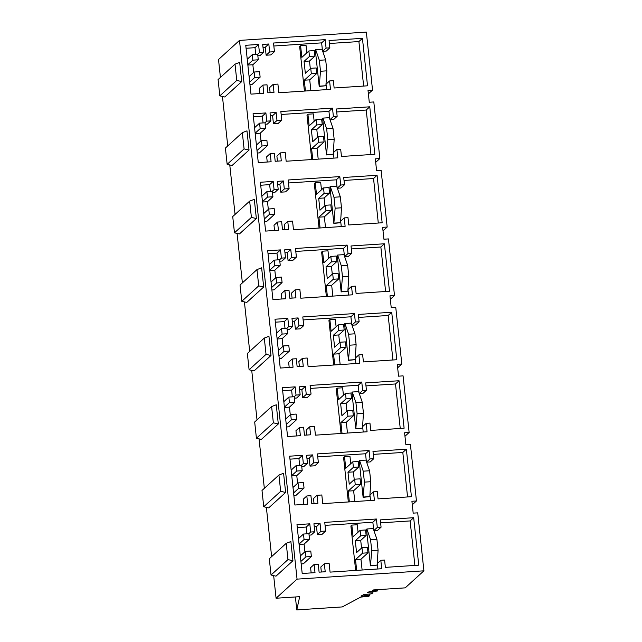 <?xml version="1.0" encoding="UTF-8"?>
<svg xmlns="http://www.w3.org/2000/svg" width="642" height="642" viewBox="0 0 642 642"><rect width="100%" height="100%" fill="white"/><g stroke="black" fill="none" stroke-linecap="round" stroke-linejoin="round"><path stroke-width="0.96" d="M322.677 51.167L326.072 48.07L329.844 47.821L326.297 51.055L322.717 51.288M322.445 50.485L321.626 42.87L273.837 45.999M326.072 48.07L325.173 39.643L273.524 43.022L274.447 51.681L270.9 54.907L266.125 55.22L265.266 47.235L263.011 47.38M274.447 51.681L269.664 51.994L268.813 44.001L262.698 44.402L263.549 52.395L260.002 55.621L257.843 55.766M263.549 52.395L259.44 52.66L258.565 44.45L255.018 47.685L255.741 54.45M255.018 47.685L246.063 48.27M258.565 44.45L245.75 45.293L250.966 94.125L263.782 93.291L262.907 85.073L259.36 88.307L259.922 93.539M270.122 92.649L269.584 87.633L273.131 84.407L277.914 84.094L278.837 92.753L330.486 89.366L329.587 80.94L326.04 84.166L326.626 89.623M363.653 86.068L358.902 41.561L329.378 43.495M315.655 49.619L321.995 49.201L325.679 59.875L326.85 70.837L325.903 85.723L319.21 86.453L315.31 49.932L315.655 49.619L319.339 60.292L320.502 71.254L319.21 86.453M325.173 39.643L321.626 42.87M269.664 51.994L266.125 55.22M268.813 44.001L265.266 47.235M259.44 52.66L257.619 54.321M262.907 85.073L267.016 84.808L267.866 92.801L273.982 92.4L273.131 84.407M329.844 47.821L329.065 40.518L362.441 38.335L367.521 85.811L334.137 87.994L333.358 80.691L329.587 80.94M362.441 38.335L358.902 41.561M325.903 85.723L319.555 86.14M368.01 90.378L369.278 102.247L373.805 101.95L379.855 158.558L375.321 158.855L376.597 170.732L381.123 170.435L387.174 227.043L382.64 227.34L383.916 239.209L388.442 238.912L394.493 295.521L389.959 295.818L390.593 301.756L391.227 307.687L395.761 307.39L401.812 364.006L397.278 364.303L398.546 376.172L403.08 375.875L409.131 432.483L404.596 432.78L405.23 438.719L405.864 444.649L410.398 444.352L416.449 500.969L411.915 501.266L413.183 513.135L417.717 512.838L423.913 570.818L297.053 579.124L239.482 40.406L366.341 32.1L372.537 90.081L368.01 90.378M413.673 517.701L418.744 565.177L385.369 567.367L384.59 560.057L380.818 560.306L381.717 568.732L330.068 572.118L329.137 563.459L324.362 563.772L325.213 571.765L319.098 572.166L318.247 564.174L314.139 564.446L315.013 572.656L302.197 573.491L296.973 524.658L309.797 523.816L310.672 532.025L314.781 531.761L313.93 523.768L320.045 523.366L320.896 531.359L325.679 531.046L324.748 522.387L376.405 519.009L377.303 527.435L381.075 527.186L380.297 519.884L413.673 517.701L410.126 520.927L380.61 522.861M290.77 249.449L284.655 249.85L285.505 257.835L281.397 258.108L280.522 249.898L267.706 250.733L272.922 299.573L285.738 298.731L284.863 290.521L288.972 290.248L289.823 298.241L295.938 297.84L295.087 289.847L299.87 289.534L300.793 298.193L352.442 294.814L351.543 286.38L355.315 286.139L356.093 293.442L389.477 291.251L384.397 243.775L351.022 245.958L351.8 253.269L348.028 253.51L347.129 245.083L295.481 248.47L296.403 257.121L291.62 257.434L288.081 260.668L287.223 252.675L290.77 249.449L291.62 257.434M298.089 317.926L291.974 318.328L292.824 326.321L288.715 326.585L287.841 318.376L275.017 319.218L280.241 368.051L293.057 367.208L292.182 358.998L296.291 358.734L297.142 366.718L303.257 366.317L302.406 358.332L307.189 358.019L308.112 366.678L359.761 363.292L358.862 354.865L362.634 354.617L363.412 361.919L396.796 359.737L391.716 312.253L358.34 314.444L359.119 321.746L355.347 321.995L354.448 313.569L302.799 316.947L303.722 325.606L298.939 325.919L295.392 329.145L294.542 321.152L298.089 317.926L298.939 325.919M276.132 112.486L270.017 112.888L270.868 120.873L266.759 121.145L265.884 112.936L253.068 113.77L258.285 162.611L271.101 161.768L270.226 153.558L274.335 153.286L275.185 161.278L281.3 160.877L280.45 152.892L285.233 152.571L286.155 161.23L337.804 157.852L336.906 149.417L340.677 149.177L341.456 156.479L374.84 154.297L369.76 106.813L336.384 108.996L337.162 116.306L333.391 116.547L332.492 108.121L280.843 111.507L281.766 120.158L276.983 120.471L273.444 123.705L272.585 115.712L276.132 112.486L276.983 120.471M283.451 180.964L277.336 181.365L278.187 189.358L274.078 189.623L273.203 181.413L260.387 182.256L265.603 231.088L278.419 230.245L277.545 222.036L281.653 221.771L282.504 229.756L288.619 229.363L287.768 221.37L292.551 221.057L293.474 229.716L345.123 226.329L344.224 217.903L347.996 217.654L348.775 224.957L382.159 222.774L377.079 175.29L343.703 177.481L344.481 184.784L340.709 185.032L339.811 176.606L288.162 179.985L289.085 188.644L284.302 188.957L280.763 192.183L279.904 184.198L283.451 180.964L284.302 188.957M406.354 449.215L372.978 451.406L373.756 458.709L369.985 458.958L369.086 450.523L317.429 453.91L318.36 462.569L313.577 462.882L312.726 454.889L306.611 455.29L307.462 463.275L303.353 463.548L302.478 455.338L289.654 456.181L294.879 505.013L307.695 504.171L306.82 495.961L310.929 495.696L311.779 503.681L317.894 503.28L317.044 495.295L321.819 494.982L322.749 503.633L374.398 500.254L373.5 491.828L377.271 491.579L378.05 498.882L411.434 496.699L406.354 449.215L402.807 452.449L373.291 454.376M296.034 395.071L300.143 394.798L299.292 386.805L305.407 386.412L306.258 394.397L311.041 394.084L310.118 385.425L361.767 382.046L362.666 390.472L366.438 390.224L365.659 382.921L399.035 380.738L404.115 428.214L370.731 430.405L369.952 423.094L366.181 423.343L367.08 431.769L315.431 435.156L314.5 426.497L309.725 426.81L310.576 434.803L304.46 435.204L303.61 427.211L299.501 427.484L300.376 435.693L287.56 436.528L282.336 387.696L295.159 386.853L296.034 395.071L294.213 396.724M325.679 59.875L319.339 60.292M326.85 70.837L320.502 71.254M368.38 93.868L372.537 90.081M220.423 77.449L218.505 59.513L239.482 40.406M222.453 96.46L227.741 145.935M229.772 164.946L235.06 214.412M237.091 233.423L242.379 282.897M244.409 301.909L249.698 351.375M251.728 370.386L257.017 419.86M259.047 438.863L264.335 488.337M266.366 507.349L271.63 556.622M273.661 575.625L276.076 598.232L297.053 579.124M241.721 81.574L239.667 62.378L235.02 64.152L236.762 80.427L241.721 81.574L224.78 96.998L219.829 95.851L236.762 80.427M263.677 287.014L261.623 267.818L256.977 269.6L258.718 285.867L263.677 287.014L246.737 302.446L241.777 301.299L258.718 285.867M270.996 355.499L268.942 336.304L264.295 338.077L266.037 354.352L270.996 355.499L254.055 370.924L249.096 369.776L266.037 354.352M249.04 150.051L246.985 130.864L242.339 132.637L244.08 148.904L249.04 150.051L232.099 165.484L227.148 164.336L244.08 148.904M256.359 218.537L254.304 199.341L249.658 201.115L251.399 217.389L256.359 218.537L239.418 233.961L234.466 232.813L251.399 217.389M278.933 475.04L262 490.464L263.734 506.739L268.693 507.886L285.626 492.462L283.579 473.266L278.933 475.04L280.674 491.315L285.626 492.462M278.307 423.977L276.261 404.781L271.614 406.563L273.356 422.829L278.307 423.977L261.374 439.409L256.415 438.261L273.356 422.829M292.929 560.739L290.874 541.543L286.228 543.325L287.969 559.591L292.929 560.739L275.988 576.171L271.036 575.023L287.969 559.591M377.536 589.669L377.673 590.937L372.673 590.279L373.612 589.926L405.206 587.855L423.913 570.818M377.673 590.937L374.455 591.418A2.656 0.457 -6.1 0 1 372.28 591.37L369.415 591.595L367.24 592.759L372.97 592.927L371.052 593.946L363.91 594.524L361.005 596.073L362.594 596.017L366.052 595.535L365.932 594.364M372.809 591.451L372.97 592.927M362.513 595.27L362.594 596.017M365.073 594.428L365.194 595.559M369.599 594.067L369.776 595.704L366.052 595.535M369.776 595.704L368.572 596.338L360.74 597.092L342.274 606.923L296.781 609.9L295.4 596.964M276.076 598.232L299.694 596.683L296.781 609.9M235.02 64.152L218.087 79.584L219.829 95.851M414.884 565.433L410.126 520.927M380.818 560.306L377.271 563.532L377.857 568.989M324.362 563.772L320.815 567.006L321.353 572.014M314.139 564.446L310.592 567.672L311.153 572.905M309.797 523.816L306.25 527.05L297.294 527.636M310.672 532.025L308.85 533.687M306.25 527.05L306.972 533.815M314.781 531.761L311.234 534.987L309.075 535.131M320.045 523.366L316.498 526.601L317.349 534.585L320.896 531.359M314.243 526.745L316.498 526.601M325.679 531.046L322.132 534.272L317.349 534.585M376.405 519.009L372.858 522.235L325.069 525.365M377.303 527.435L373.901 530.533M373.668 529.851L372.858 522.235M381.075 527.186L377.528 530.42L373.949 530.653M271.036 575.023L269.295 558.749L286.228 543.325M366.887 528.984L373.227 528.567L376.91 539.248L378.082 550.202L377.135 565.088L370.442 565.819L366.542 529.297L366.887 528.984L370.562 539.657L371.734 550.619L370.442 565.819M377.135 565.088L370.787 565.506M378.082 550.202L371.734 550.619M376.91 539.248L370.562 539.657M375.698 162.346L379.855 158.558M336.906 149.417L333.358 152.652L333.944 158.101M280.45 152.892L276.903 156.118L277.44 161.134M270.226 153.558L266.679 156.784L267.241 162.025M265.884 112.936L262.337 116.162L253.381 116.748M266.759 121.145L264.937 122.807M262.337 116.162L263.06 122.927M270.868 120.873L267.321 124.107L265.162 124.243M270.33 115.865L272.585 115.712M281.766 120.158L278.219 123.392L273.444 123.705M332.492 108.121L328.945 111.355L281.156 114.477M333.391 116.547L329.996 119.645M329.763 118.971L328.945 111.355M337.162 116.306L333.615 119.532L330.036 119.765M369.76 106.813L366.221 110.039L336.697 111.973M370.972 154.545L366.221 110.039M227.148 164.336L225.406 148.061L242.339 132.637M322.974 118.096L329.314 117.687L332.997 128.36L334.169 139.314L333.222 154.208L326.529 154.939L322.629 118.409L322.974 118.096L326.658 128.777L327.821 139.731L326.529 154.939M333.222 154.208L326.874 154.618M334.169 139.314L327.821 139.731M332.997 128.36L326.658 128.777M383.017 230.831L387.174 227.043M344.224 217.903L340.677 221.129L341.263 226.586M287.768 221.37L284.221 224.596L284.759 229.611M277.545 222.036L273.998 225.27L274.559 230.502M273.203 181.413L269.656 184.639L260.7 185.233M274.078 189.623L272.256 191.284M269.656 184.639L270.378 191.404M278.187 189.358L274.64 192.584L272.481 192.728M277.649 184.342L279.904 184.198M289.085 188.644L285.538 191.87L280.763 192.183M339.811 176.606L336.264 179.832L288.475 182.962M340.709 185.032L337.315 188.13M337.082 187.448L336.264 179.832M344.481 184.784L340.934 188.01L337.355 188.25M377.079 175.29L373.54 178.524L344.016 180.458M378.29 223.023L373.54 178.524M234.466 232.813L232.725 216.547L249.658 201.115M330.293 186.581L336.633 186.164L340.316 196.837L341.488 207.799L340.541 222.686L333.848 223.416L329.948 186.894L330.293 186.581L333.968 197.255L335.14 208.209L333.848 223.416M340.541 222.686L334.193 223.103M341.488 207.799L335.14 208.209M340.316 196.837L333.968 197.255M390.336 299.308L394.493 295.521M351.543 286.38L347.996 289.614L348.582 295.063M295.087 289.847L291.54 293.081L292.078 298.089M284.863 290.521L281.316 293.747L281.878 298.979M280.522 249.898L276.975 253.125L268.019 253.71M281.397 258.108L279.575 259.769M276.975 253.125L277.697 259.89M285.505 257.835L281.958 261.061L279.8 261.206M284.968 252.82L287.223 252.675M296.403 257.121L292.856 260.355L288.081 260.668M347.129 245.083L343.582 248.31L295.793 251.439M348.028 253.51L344.634 256.607M344.401 255.933L343.582 248.31M351.8 253.269L348.253 256.495L344.674 256.728M384.397 243.775L380.858 247.001L351.334 248.935M385.609 291.508L380.858 247.001M241.777 301.299L240.044 285.024L256.977 269.6M337.612 255.059L343.952 254.641L347.635 265.323L348.807 276.277L347.86 291.171L341.167 291.901L337.267 255.372L337.612 255.059L341.287 265.74L342.459 276.694L341.167 291.901M347.86 291.171L341.512 291.58M348.807 276.277L342.459 276.694M347.635 265.323L341.287 265.74M397.655 367.794L401.812 364.006M358.862 354.865L355.315 358.092L355.901 363.549M302.406 358.332L298.859 361.558L299.397 366.574M292.182 358.998L288.635 362.232L289.197 367.465M287.841 318.376L284.294 321.602L275.338 322.188M288.715 326.585L286.894 328.247M284.294 321.602L285.016 328.367M292.824 326.321L289.277 329.547L287.118 329.691M292.287 321.305L294.542 321.152M303.722 325.606L300.175 328.832L295.392 329.145M354.448 313.569L350.901 316.795L303.112 319.925M355.347 321.995L351.952 325.085M351.712 324.411L350.901 316.795M359.119 321.746L355.572 324.972L351.993 325.213M391.716 312.253L388.177 315.487L358.653 317.421M392.928 359.985L388.177 315.487M249.096 369.776L247.363 353.509L264.295 338.077M344.931 323.544L351.27 323.127L354.954 333.8L356.125 344.762L355.178 359.648L348.486 360.379L344.585 323.857L344.931 323.544L348.606 334.217L349.778 345.171L348.486 360.379M355.178 359.648L348.831 360.066M356.125 344.762L349.778 345.171M354.954 333.8L348.606 334.217M404.974 436.271L409.131 432.483M366.181 423.343L362.634 426.577L363.22 432.026M309.725 426.81L306.178 430.044L306.715 435.051M299.501 427.484L295.954 430.71L296.516 435.942M295.159 386.853L291.612 390.087L282.657 390.673M291.612 390.087L292.335 396.852M300.143 394.798L296.596 398.024L294.437 398.168M305.407 386.412L301.86 389.638L302.711 397.623L306.258 394.397M299.605 389.782L301.86 389.638M311.041 394.084L307.494 397.31L302.711 397.623M361.767 382.046L358.22 385.272L310.431 388.402M362.666 390.472L359.271 393.57M359.03 392.896L358.22 385.272M366.438 390.224L362.89 393.458L359.311 393.69M399.035 380.738L395.496 383.964L365.972 385.898M400.247 428.471L395.496 383.964M256.415 438.261L254.681 421.987L271.614 406.563M352.249 392.021L358.589 391.604L362.273 402.285L363.444 413.239L362.497 428.134L355.804 428.856L351.904 392.334L352.249 392.021L355.925 402.695L357.096 413.657L355.804 428.856M362.497 428.134L356.149 428.543M363.444 413.239L357.096 413.657M362.273 402.285L355.925 402.695M412.292 504.756L416.449 500.969M373.5 491.828L369.952 495.054L370.538 500.503M317.044 495.295L313.497 498.521L314.034 503.537M306.82 495.961L303.273 499.195L303.835 504.427M302.478 455.338L298.931 458.565L289.975 459.15M303.353 463.548L301.531 465.209M298.931 458.565L299.653 465.33M307.462 463.275L303.915 466.509L301.756 466.646M312.726 454.889L309.179 458.115L310.03 466.108L313.577 462.882M306.924 458.268L309.179 458.115M318.36 462.569L314.813 465.795L310.03 466.108M369.086 450.523L365.539 453.758L317.75 456.887M369.985 458.958L366.59 462.047M366.349 461.373L365.539 453.758M373.756 458.709L370.209 461.935L366.63 462.168M407.566 496.948L402.807 452.449M263.734 506.739L280.674 491.315M359.568 460.507L365.908 460.089L369.591 470.763L370.763 481.717L369.816 496.611L363.123 497.341L359.223 460.82L359.568 460.507L363.244 471.18L364.415 482.134L363.123 497.341M369.816 496.611L363.468 497.028M370.763 481.717L364.415 482.134M369.591 470.763L363.244 471.18M252.258 54.674L252.844 60.155L258.277 59.794L257.691 54.321L252.258 54.674L247.234 59.241M258.277 59.794L252.86 64.73L253.678 72.41M260.13 77.144L254.697 77.497L254.112 72.024L259.545 71.663L260.13 77.144L252.154 84.407L249.939 84.551M254.697 77.497L249.674 82.072M254.112 72.024L249.088 76.591M252.844 60.155L247.82 64.722M252.86 64.73L247.86 65.059M259.577 123.152L260.154 128.633L265.595 128.28L265.01 122.799L259.577 123.152L254.553 127.726M265.595 128.28L260.179 133.207L260.997 140.895M267.449 145.63L262.016 145.983L261.43 140.502L266.863 140.149L267.449 145.63L259.472 152.892L257.257 153.037M262.016 145.983L256.993 150.549M261.43 140.502L256.407 145.076M260.154 128.633L255.139 133.207M260.179 133.207L255.179 133.536M266.887 191.637L267.473 197.118L272.914 196.757L272.328 191.284L266.887 191.637L261.872 196.203M272.914 196.757L267.497 201.692L268.316 209.372M274.768 214.107L269.327 214.46L268.749 208.987L274.182 208.626L274.768 214.107L266.791 221.37L264.576 221.514M269.327 214.46L264.311 219.034M268.749 208.987L263.726 213.553M267.473 197.118L262.458 201.684M267.497 201.692L262.498 202.021M274.206 260.114L274.792 265.595L280.233 265.242L279.647 259.761L274.206 260.114L269.191 264.689M280.233 265.242L274.816 270.17L275.635 277.858M282.087 282.584L276.646 282.945L276.06 277.464L281.501 277.111L282.087 282.584L274.11 289.855L271.895 289.999M276.646 282.945L271.63 287.512M276.06 277.464L271.044 282.039M274.792 265.595L269.776 270.162M274.816 270.17L269.817 270.499M281.525 328.6L282.111 334.073L287.552 333.72L286.966 328.239L281.525 328.6L276.509 333.166M287.552 333.72L282.135 338.655L282.953 346.335M289.406 351.07L283.965 351.423L283.379 345.95L288.82 345.589L289.406 351.07L281.429 358.332L279.214 358.477M283.965 351.423L278.949 355.997M283.379 345.95L278.363 350.516M282.111 334.073L277.095 338.647M282.135 338.655L277.135 338.984M288.844 397.077L289.43 402.558L294.871 402.205L294.285 396.724L288.844 397.077L283.828 401.651M294.871 402.205L289.454 407.132L290.272 414.812M296.724 419.547L291.283 419.908L290.698 414.427L296.139 414.074L296.724 419.547L288.748 426.818L286.533 426.962M291.283 419.908L286.268 424.474M290.698 414.427L285.682 418.993M289.43 402.558L284.414 407.124M289.454 407.132L284.454 407.461M296.163 465.562L296.748 471.035L302.189 470.682L301.604 465.201L296.163 465.562L291.147 470.129M302.189 470.682L296.773 475.618L297.591 483.298M304.043 488.032L298.602 488.385L298.016 482.912L303.457 482.551L304.043 488.032L296.066 495.295L293.851 495.439M298.602 488.385L293.587 492.96M298.016 482.912L293.001 487.479M296.748 471.035L291.733 475.61M296.773 475.618L291.773 475.947M303.481 534.04L304.067 539.521L309.508 539.16L308.922 533.687L303.481 534.04L298.466 538.614M309.508 539.16L304.091 544.095L304.91 551.775M311.362 556.51L305.921 556.871L305.335 551.39L310.776 551.037L311.362 556.51L303.385 563.78L301.17 563.925M305.921 556.871L300.905 561.437M305.335 551.39L300.32 555.956M304.067 539.521L299.052 544.087M304.091 544.095L299.092 544.424M310.88 90.65L309.725 79.849L304.292 80.202L305.44 91.012M304.42 91.076L299.67 46.585L300.6 45.734L301.852 57.379L308.89 50.967L309.476 56.448L304.059 61.375L305.327 73.244L310.744 68.317L311.33 73.79L304.292 80.202M300.6 45.734L306.041 45.381L306.836 52.837M310.319 68.702L309.492 61.022L314.909 56.087L314.323 50.606L308.89 50.967M309.725 79.849L316.763 73.437L316.177 67.956L310.744 68.317M316.763 73.437L311.33 73.79M309.492 61.022L304.059 61.375M314.909 56.087L309.476 56.448M318.199 159.136L317.044 148.334L311.603 148.687L312.758 159.489M311.739 159.553L306.988 115.07L307.919 114.22L309.163 125.856L316.209 119.444L316.795 124.925L311.378 129.861L312.646 141.73L318.063 136.794L318.649 142.275L311.603 148.687M307.919 114.22L313.36 113.859L314.155 121.314M317.638 137.179L316.811 129.499L322.228 124.572L321.642 119.091L316.209 119.444M317.044 148.334L324.082 141.914L323.496 136.441L318.063 136.794M324.082 141.914L318.649 142.275M316.811 129.499L311.378 129.861M322.228 124.572L316.795 124.925M325.518 227.613L324.362 216.811L318.922 217.165L320.077 227.974M319.058 228.038L314.307 183.548L315.238 182.697L316.482 194.341L323.528 187.929L324.114 193.403L318.697 198.338L319.965 210.207L325.382 205.28L325.967 210.753L318.922 217.165M315.238 182.697L320.679 182.344L321.473 189.799M324.956 205.665L324.13 197.985L329.547 193.049L328.961 187.568L323.528 187.929M324.362 216.811L331.4 210.399L330.815 204.918L325.382 205.28M331.4 210.399L325.967 210.753M324.13 197.985L318.697 198.338M329.547 193.049L324.114 193.403M332.837 296.098L331.681 285.289L326.24 285.65L327.396 296.452M326.377 296.516L321.626 252.033L322.557 251.183L323.801 262.819L330.847 256.407L331.433 261.888L326.016 266.823L327.284 278.692L332.7 273.757L333.286 279.238L326.24 285.65M322.557 251.183L327.998 250.821L328.792 258.277M332.275 274.142L331.449 266.462L336.865 261.535L336.28 256.054L330.847 256.407M331.681 285.289L338.719 278.877L338.133 273.404L332.7 273.757M338.719 278.877L333.286 279.238M331.449 266.462L326.016 266.823M336.865 261.535L331.433 261.888M340.156 364.576L339 353.774L333.559 354.127L334.715 364.929M333.696 365.001L328.945 320.51L329.876 319.66L331.12 331.304L338.165 324.892L338.751 330.365L333.334 335.301L334.602 347.17L340.019 342.234L340.605 347.715L333.559 354.127M329.876 319.66L335.317 319.307L336.111 326.754M339.594 342.627L338.767 334.947L344.184 330.012L343.598 324.531L338.165 324.892M339 353.774L346.038 347.362L345.452 341.881L340.019 342.234M346.038 347.362L340.605 347.715M338.767 334.947L333.334 335.301M344.184 330.012L338.751 330.365M347.474 433.053L346.319 422.251L340.878 422.613L342.034 433.414M341.014 433.478L336.264 388.996L337.194 388.145L338.438 399.781L345.484 393.369L346.07 398.851L340.653 403.778L341.921 415.655L347.338 410.719L347.924 416.201L340.878 422.613M337.194 388.145L342.635 387.784L343.43 395.239M346.913 411.105L346.086 403.425L351.503 398.489L350.917 393.016L345.484 393.369M346.319 422.251L353.357 415.839L352.771 410.366L347.338 410.719M353.357 415.839L347.924 416.201M346.086 403.425L340.653 403.778M351.503 398.489L346.07 398.851M354.793 501.538L353.638 490.737L348.197 491.09L349.352 501.892M348.333 501.964L343.582 457.473L344.513 456.623L345.757 468.267L352.803 461.855L353.389 467.328L347.972 472.263L349.24 484.132L354.657 479.197L355.243 484.678L348.197 491.09M344.513 456.623L349.954 456.269L350.749 463.717M354.224 479.59L353.405 471.91L358.822 466.975L358.236 461.494L352.803 461.855M353.638 490.737L360.676 484.325L360.09 478.844L354.657 479.197M360.676 484.325L355.243 484.678M353.405 471.91L347.972 472.263M358.822 466.975L353.389 467.328M362.112 570.016L360.956 559.214L355.516 559.575L356.671 570.377M355.652 570.441L350.901 525.958L351.832 525.1L353.076 536.744L360.122 530.332L360.708 535.813L355.291 540.741L356.559 552.61L361.976 547.682L362.561 553.155L355.516 559.575M351.832 525.1L357.273 524.747L358.067 532.202M361.542 548.067L360.724 540.387L366.141 535.452L365.555 529.979L360.122 530.332M360.956 559.214L367.994 552.802L367.409 547.321L361.976 547.682M367.994 552.802L362.561 553.155M360.724 540.387L355.291 540.741M366.141 535.452L360.708 535.813"/></g></svg>
